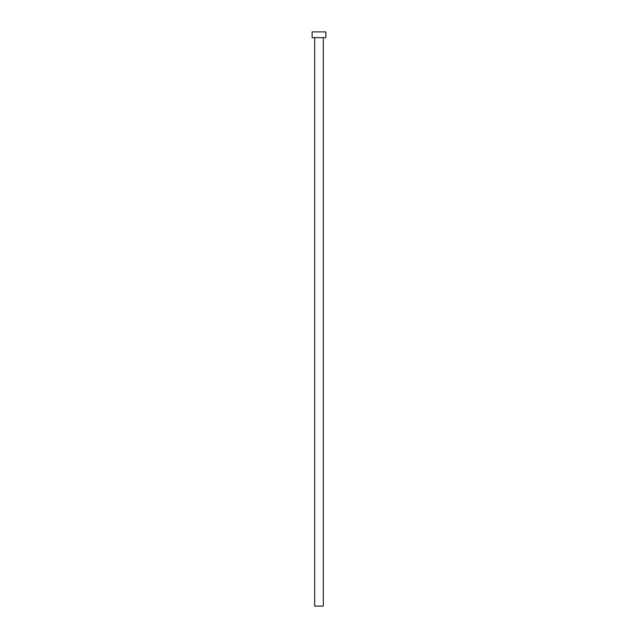 <?xml version="1.0" encoding="UTF-8"?>
<svg xmlns="http://www.w3.org/2000/svg" width="638" height="638" viewBox="0 0 638 638"><rect width="100%" height="100%" fill="white"/><g stroke="black" fill="none" stroke-linecap="round" stroke-linejoin="round"><path stroke-width="0.96" d="M323.306 37.642L323.306 606.1L314.694 606.1L314.694 37.642M325.89 37.642L312.11 37.642L312.11 31.9L325.89 31.9L325.89 37.642"/></g></svg>
